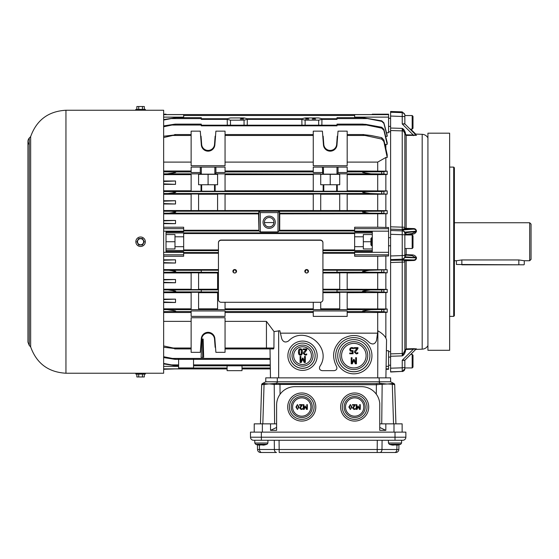 <?xml version="1.0" encoding="UTF-8"?>
<svg xmlns="http://www.w3.org/2000/svg" width="559" height="559" viewBox="0 0 559 559"><rect width="100%" height="100%" fill="white"/><g stroke="black" fill="none" stroke-linecap="round" stroke-linejoin="round"><path stroke-width="0.84" d="M404.807 232.264L402.228 230.008L413.262 229.141L413.262 228.554L406.162 228.331L406.162 228.917L413.262 229.141C414.995 229.106 415.917 229.791 416.036 231.216L404.989 232.083L404.849 233.564A2.711 2.697 180 0 0 402.228 230.867L402.228 234.689L390.601 234.312L390.601 255.973L402.228 255.575L402.228 234.689L404.849 234.836L404.849 255.288L402.228 255.575L402.228 259.208L390.601 259.593L390.601 255.987L390.601 262.534L402.228 262.15A2.711 0.489 180 0 0 404.849 261.661L404.849 260.801L402.228 259.935L402.228 353.519A2.711 2.69 180 0 0 404.849 350.828L404.849 261.661M404.849 232.754L404.989 232.083L402.228 230.008L402.228 230.867L390.601 230.504L390.601 234.312L390.601 130.54L402.228 130.883A2.711 2.669 180 0 1 404.849 133.552L402.228 128.381L402.228 227.164A2.711 0.349 180 0 1 404.849 227.52L404.849 133.552M179.285 368.619L178.607 367.941L179.285 368.619L192.855 368.619L193.533 367.941L178.607 367.941L178.607 358.438M192.855 368.619L193.533 367.941L193.533 359.353L270.144 359.353M175.156 359.353L193.533 359.353L193.533 358.438M362.924 117.676L337 117.676L337 119.374L321.935 119.374L318.686 120.164L305.116 120.164L301.867 119.374L247.295 119.374L244.052 120.164L230.476 120.164L227.233 119.374L201.303 119.374L201.303 117.676L175.386 117.676M175.757 117.697L163.647 119.57M163.647 120.045L175.288 117.802M175.288 365.677L171.592 364.894L178.607 364.894M175.757 365.782L163.647 363.916M193.533 365.81L242.012 365.81L242.012 370.652L227.087 370.652L227.087 364.894M175.288 359.13L172.417 358.438L270.151 358.438L270.472 377.849L270.018 348.928M175.1 359.353L163.647 357.571M163.647 363.434L171.592 364.894M363.154 124.133L337 124.133L337 125.831L201.303 125.831L201.303 124.133L175.156 124.133M201.303 118.739L227.227 118.739L230.476 117.942L244.052 117.942L247.302 118.739L301.86 118.739L305.116 117.942L318.686 117.942L321.935 118.739L337 118.739M313.934 118.494L312.236 119.053L315.632 119.053L313.934 118.494M307.15 118.494L305.452 119.053L308.847 119.053L307.15 118.494M242.012 118.494L240.314 119.053L243.71 119.053L242.012 118.494M201.303 125.195L337 125.195M163.647 125.915L175.1 124.133M387.212 144.278L383.886 130.331L381.734 128.144L362.546 124.21L365.859 124.377L381.734 127.249L383.886 129.353L387.212 142.678L387.212 144.278L384.962 144.704M387.212 136.312L383.886 123.392L381.734 121.345L362.833 117.676L381.734 120.842L383.886 122.84L387.212 135.446L387.212 136.312L385.654 136.403M321.935 119.374L321.865 125.195M247.295 119.374L247.232 125.195M227.296 125.195L227.233 119.374M301.93 125.195L301.867 119.374M313.257 193.987L313.257 210.561L320.719 210.561L320.719 193.987L313.257 193.987M347.181 193.987L347.181 210.561L339.718 210.561L339.718 193.987L347.181 193.987M320.719 210.533L339.718 210.533M339.718 194.246L320.719 194.246M347.181 210.533L387.212 210.659L387.212 213.769L279.759 213.887L279.703 230.245L277.998 231.901L260.312 231.901L258.95 230.937L258.551 213.887L163.647 213.887M163.647 191.541L365.893 191.604L381.734 191.492L387.212 190.933L387.212 194.12L377.709 194.246L377.709 210.533M377.709 194.246L347.181 194.246M387.212 194.12L370.072 193.498L363.022 192.457L362.546 192.184L363.022 191.94L365.893 191.604M175.288 192.457L175.288 191.94L175.757 192.184L175.288 192.457L168.231 193.498L163.647 193.533M191.129 194.246L163.647 194.246M191.129 193.987L198.592 193.987L198.592 210.561L191.129 210.561L191.129 193.987M217.591 194.246L198.592 194.246M217.591 193.987L225.053 193.987L225.053 210.561L217.591 210.561L217.591 193.987M313.257 194.246L225.053 194.246M163.647 220.456L175.519 220.456L175.519 223.656L163.647 223.656M163.647 227.233L183.666 227.233L183.666 228.68L163.647 228.68M183.666 230.245L258.607 230.245M191.129 289.597L191.129 272.82L198.592 272.82L198.592 289.597L191.129 289.597M163.647 269.599L218.443 269.599M322.927 269.599L387.212 269.717L387.212 272.827L347.181 272.953M377.709 213.887L377.709 227.233L354.644 227.233L354.644 231.831L372.28 231.831L372.28 251.655L354.644 251.655L354.644 254.806L388.568 254.806L388.568 255.987L377.709 256.253L377.709 269.599M377.709 256.253L354.644 256.253L354.644 254.806M354.644 253.241L322.927 253.241M218.443 253.241L183.666 253.241M163.647 254.806L183.666 254.806L183.666 256.253L163.647 256.253M163.647 259.83L175.519 259.83L175.519 263.03L163.647 263.03M225.053 210.533L313.257 210.533M198.592 210.533L217.591 210.533M163.647 210.533L191.129 210.533M163.647 211.225L279.472 211.141L279.759 213.887M279.402 211.281L366.718 211.281L381.734 211.183L387.212 210.659M163.647 200.737L175.519 200.737L175.519 203.993L163.647 203.993M225.053 302.272L225.053 309.637L217.591 309.637L217.591 292.273L218.443 292.273M218.443 289.597L217.591 289.597L217.591 272.82L218.443 272.82M191.129 292.273L198.592 292.273L198.592 309.637L191.129 309.637L191.129 292.273M198.592 289.241L217.591 289.241M163.647 289.241L191.129 289.241M163.647 289.953L218.443 289.918M322.927 289.918L337 289.918L337 291.966L322.927 291.966M337 289.981L381.734 289.904L387.212 289.366L387.212 292.553L347.181 292.692M347.181 289.241L387.212 289.366M347.181 289.597L339.718 289.597L339.718 272.82L347.181 272.82L347.181 289.597M322.927 289.241L339.718 289.241M191.129 272.953L163.647 272.953M163.647 279.486L175.519 279.486L175.519 282.742L163.647 282.742M217.591 272.953L198.592 272.953M217.591 292.692L198.592 292.692M198.592 308.841L217.591 308.841M191.129 292.692L163.647 292.692M163.647 299.128L175.519 299.128L175.519 302.489L163.647 302.489M163.647 308.841L191.129 308.841M163.647 309.63L370.924 309.658L383.886 309.504L387.212 308.987L387.212 312.327L377.709 312.488L377.709 332.046L376.521 340.536C375.012 344.239 372.629 344.931 369.38 342.59C361.051 334.436 351.87 333.332 341.842 339.278C333.108 346.999 331.347 356.076 336.56 366.501C337.391 368.772 336.623 370.156 334.261 370.652L322.103 370.652C319.741 370.156 318.972 368.772 319.804 366.501C332.878 347.565 304.536 324.367 288.556 340.934C285.551 342.814 283.294 342.143 281.799 338.929L279.821 330.739L274.029 331.578L273.931 348.005L273.547 348.921L273.931 348.005L266.44 348.012L266.44 321.376L274.029 331.578M347.181 308.841L387.212 308.987M347.181 309.637L339.718 309.637L339.718 292.273L347.181 292.273L347.181 309.637M320.719 308.841L339.718 308.841M320.719 302.223L320.719 309.637L313.257 309.637L313.257 302.272M225.053 308.841L313.257 308.841M387.212 272.827L381.734 272.303L366.718 272.205L362.546 271.478L369.226 270.304L387.212 269.717M322.927 270.242L337 270.242L337 272.296L322.927 272.296M339.718 272.953L322.927 272.953M377.709 272.953L377.709 289.241M339.718 292.692L322.927 292.692M387.212 292.553L383.886 292.064L363.022 291.539L362.546 291.302L363.022 291.029L370.072 289.981M218.443 291.966L201.303 291.966L201.303 289.981M175.288 291.539L175.288 291.029L175.757 291.302L175.288 291.539L172.417 291.882L163.647 291.945M377.709 292.692L377.709 308.841M202.686 339.027L201.918 339.027L201.1 357.355L202.686 357.355L202.686 339.027L203.155 339.027L203.658 357.355L202.686 357.355M200.667 347.314L201.037 347.314L201.659 339.027A6.442 6.442 0 0 1 208.088 333.066A6.442 6.442 0 0 1 214.516 339.027L215.145 347.314L215.515 347.314M200.667 136.172L201.037 136.172L201.659 144.46A6.442 6.442 0 0 0 208.088 150.42A6.442 6.442 0 0 0 214.516 144.46L215.145 136.172L215.515 136.172M175.288 124.357L163.647 126.76M215.145 191.213L191.129 191.213L191.129 173.849L198.592 173.849L198.592 184.749L215.145 184.749L215.145 191.213L225.053 191.213L225.053 173.849L217.591 173.849L217.591 184.749L215.145 184.749M198.592 174.324L217.591 174.324M208.088 184.749L208.088 174.394M337.643 136.172L337.273 136.172L336.644 144.46A6.442 6.442 0 0 1 330.215 150.42A6.442 6.442 0 0 1 323.787 144.46L323.165 136.172L322.795 136.172M163.647 136.235L175.288 134.894L174.66 134.551L191.129 134.551M387.212 157.484L383.886 141.539L381.734 139.093L365.069 135.474L363.022 134.593L370.924 135.474L381.734 137.689L383.886 139.995L387.212 154.794L387.212 157.484L385.85 157.484L377.709 162.103L347.181 162.103M163.647 190.794L191.129 190.794M347.181 190.794L387.212 190.933M323.165 184.749L339.718 184.749L339.718 173.849L347.181 173.849L347.181 191.213L313.257 191.213L313.257 173.849L320.719 173.849L320.719 184.749L323.165 184.749L323.165 191.213M225.053 190.794L313.257 190.794M201.037 184.749L201.037 191.213M191.129 174.646L163.647 174.646M163.647 180.99L175.519 180.99L175.519 184.358L163.647 184.358M313.257 174.646L225.053 174.646M320.719 174.324L339.718 174.324M330.215 184.749L330.215 174.394M337.273 184.749L337.273 191.213M347.181 171.927L381.734 171.802L387.212 171.159L387.212 174.499L377.709 174.646L377.709 190.794M377.709 174.646L347.181 174.646M215.893 172.535L215.564 173.828L214.852 174.156L201.324 174.156L200.611 173.828L200.29 172.535L200.29 167.106L215.893 167.106L215.893 172.535L225.053 172.535L225.053 167.106L215.893 167.106M200.29 172.535L191.129 172.535L191.129 167.106L200.29 167.106M175.288 172.151L175.757 172.361L175.288 172.612L175.288 172.151L173.234 171.927L191.129 171.927M163.647 173.849L167.379 173.828L175.288 172.612M322.739 173.828L322.417 167.106L338.02 167.106L338.02 172.535L337.692 173.828L336.986 174.156L215.564 173.828M387.212 174.499L383.886 173.982L370.924 173.828L363.022 172.612L362.546 172.361L363.022 172.151L365.069 171.927M338.02 172.535L347.181 172.535L347.181 167.106L338.02 167.106M322.417 167.106L313.257 167.106L313.257 172.535L322.417 172.535M323.451 144.893L322.417 131.148L313.257 131.148L313.257 165.737L347.181 165.737L347.181 131.148L338.02 131.148L336.986 144.893A6.785 6.785 0 0 1 330.215 151.161A6.785 6.785 0 0 1 323.451 144.893M215.893 131.148L214.852 144.893A6.785 6.785 0 0 1 208.088 151.161A6.785 6.785 0 0 1 201.324 144.893L200.29 131.148L191.129 131.148L191.129 165.737L225.053 165.737L225.053 131.148L215.893 131.148M347.181 134.551L363.643 134.551L363.022 134.894M200.29 352.338L201.324 338.593A6.785 6.785 0 0 1 208.088 332.319A6.785 6.785 0 0 1 214.852 338.593L215.893 352.338L225.053 352.338L225.053 317.75L191.129 317.75L191.129 352.338L200.29 352.338M191.129 348.928L174.66 348.928L175.288 348.592L163.647 347.251M175.288 348.592L173.234 348.012L191.129 348.012M163.647 170.998L191.129 170.998M163.647 171.851L173.234 171.927M347.181 170.998L387.212 171.159M225.053 348.928L266.44 348.928L266.44 348.012L225.053 348.012M163.647 321.376L191.129 321.376M163.647 345.937L173.234 348.012M175.288 134.894L163.647 137.549M191.129 162.103L163.647 162.103M313.257 162.103L225.053 162.103M225.053 170.998L313.257 170.998M377.709 162.103L377.709 170.998M225.053 316.373L225.053 310.951L191.129 310.951L191.129 316.373L225.053 316.373M347.181 310.951L347.181 316.373L313.257 316.373L313.257 310.951L347.181 310.951M225.053 321.376L266.44 321.376M377.556 333.157L280.408 333.157M377.709 312.488L347.181 312.488M313.257 312.488L225.053 312.488M191.129 312.488L163.647 312.488M387.212 312.327L383.886 311.768L363.022 311.335L362.546 311.125L363.022 310.867L370.924 309.658M175.288 311.335L175.288 310.867L175.757 311.125L175.288 311.335L173.234 311.559L163.647 311.629M218.443 272.296L201.303 272.296L201.303 270.242L218.443 270.242M308.142 272.065C307.143 268.949 306.143 268.949 305.151 272.065M236.219 272.065C235.227 268.949 234.228 268.949 233.229 272.065M175.288 291.029L168.231 289.981M300.903 356.411L300.903 361.666L302.496 358.088L302.992 358.088L304.571 361.666L304.571 356.411L305.326 356.411L305.326 362.511L304.222 362.511L302.698 359.116L301.224 362.511L300.092 362.511L300.092 356.411L300.903 356.411L300.092 356.397M300.903 361.659L302.496 358.081L302.992 358.081L304.571 361.659M304.571 356.397L305.326 356.397M306.849 348.949L306.849 349.815L304.166 353.463L305.214 354.476L306.716 353.945L306.716 354.818L305.158 355.182L303.334 353.505L303.649 352.282L306.08 349.654L303.083 349.654L303.083 348.949L306.849 348.935L303.083 348.949M304.166 353.449L305.214 354.462L306.674 353.945M303.334 353.491L303.649 352.268L306.08 349.641M299.296 351.988L299.519 353.854L300.414 354.49L301.322 353.84L300.414 354.497L299.519 353.868L299.512 350.137L300.414 349.494L301.329 350.158L301.322 353.854L301.539 351.981M298.464 351.988C298.45 349.829 299.1 348.774 300.414 348.809C301.741 348.802 302.391 349.864 302.37 351.995L302.37 351.995C302.384 354.154 301.734 355.217 300.414 355.175C299.093 355.182 298.443 354.12 298.464 352.002L298.464 352.002C298.45 349.843 299.1 348.781 300.414 348.816C301.741 348.795 302.391 349.85 302.37 351.981M311.426 355.657A8.888 8.888 0 0 1 298.094 363.35A8.888 8.888 0 0 1 298.094 347.957A8.888 8.888 0 0 1 311.426 355.657M349.682 349.578L350.22 348.11L351.723 347.523L353.316 347.873L353.316 348.732L351.709 348.229L350.821 348.599L350.514 349.599L350.856 350.479L353.064 350.612L353.064 353.756L349.717 353.756L349.717 353.043L352.282 353.043L352.282 351.415L350.311 351.066L349.682 349.592L350.22 348.124L351.723 347.509L353.316 347.859M350.514 349.585L350.856 350.479M350.856 350.465L353.064 350.598M349.717 353.029L352.282 353.029L352.282 351.415M357.963 347.649L357.963 348.516L355.286 352.163L356.335 353.176L357.837 352.652L357.837 353.519L356.272 353.889L354.455 352.212L354.769 350.989L357.201 348.362L354.196 348.362L354.196 347.649L357.963 347.642L354.196 347.649M355.286 352.149L356.335 353.169L357.795 352.652M354.455 352.198L354.769 350.975L357.201 348.348M352.023 357.704L352.023 362.966L353.616 359.388L354.113 359.388L355.692 362.966L355.692 357.704L356.446 357.704L356.446 363.811L355.335 363.811L353.812 360.408L352.338 363.811L351.213 363.811L351.213 357.704L352.023 357.704L351.213 357.69M352.023 362.952L353.616 359.388M353.616 359.374L354.113 359.388M354.113 359.374L355.692 362.952M355.692 357.69L356.446 357.69M163.647 270.27L201.303 270.304M175.288 271.737L175.288 271.199L175.757 271.478L175.288 271.737L171.592 272.205L163.647 272.254M175.288 271.199L169.084 270.304M354.644 117.124L388.568 117.124L388.568 114.183L372.28 114.183L372.28 114.574L354.644 114.574L354.644 117.676M354.644 233.55L183.666 233.55M183.666 249.929L218.443 249.929M322.927 249.929L354.644 249.929M313.054 355.629A10.516 10.516 0 0 1 297.276 364.734A10.516 10.516 0 0 1 297.276 346.517A10.516 10.516 0 0 1 313.054 355.629M366.11 355.657A12.284 12.277 0 0 1 347.691 366.292A12.284 12.277 0 0 1 347.691 345.022A12.284 12.277 0 0 1 366.11 355.657M367.738 355.629A13.912 13.905 0 0 1 346.873 367.668A13.912 13.905 0 0 1 346.873 343.582A13.912 13.905 0 0 1 367.738 355.629M369.911 355.692A16.078 16.078 0 0 1 353.826 371.77A16.078 16.078 0 0 1 337.748 355.692A16.078 16.078 0 0 1 353.826 339.613A16.078 16.078 0 0 1 369.911 355.692M371.945 355.727A18.119 18.112 180 0 0 344.77 340.04A18.119 18.112 180 0 0 344.77 371.414A18.119 18.112 180 0 0 371.945 355.727M317.191 355.727A14.653 14.653 180 0 0 295.208 343.037A14.653 14.653 180 0 0 295.208 368.416A14.653 14.653 180 0 0 317.191 355.727M337.748 355.657A16.078 16.078 180 0 0 353.826 371.707A16.078 16.078 180 0 0 369.911 355.657M315.157 355.692A12.619 12.619 0 0 1 302.538 368.311A12.619 12.619 0 0 1 289.911 355.692A12.619 12.619 0 0 1 302.538 343.072A12.619 12.619 0 0 1 315.157 355.692M289.911 355.657A12.619 12.619 180 0 0 302.538 368.241A12.619 12.619 180 0 0 315.157 355.657M273.889 222.566C273.84 228.303 264.463 228.303 264.414 222.566L273.889 222.566M385.85 312.327L385.85 337.999C384.361 335.386 381.706 332.996 377.884 330.83L377.709 377.849M385.85 337.999L386.555 339.865L385.892 377.849L386.367 350.731L388.568 350.731L388.568 366.362L386.094 366.362L386.045 369.296L386.052 368.856L388.568 368.856L388.568 369.296L386.052 369.296M183.666 254.806L183.666 251.655L166.023 251.655L166.023 231.831L183.666 231.831L183.666 228.68M163.647 369.296L183.666 368.619M242.012 364.894L242.012 365.81L270.263 365.81M372.28 114.567L166.023 114.567L166.023 114.183L163.647 114.183M273.903 222.258A4.752 4.752 0 0 1 269.305 227.003A4.752 4.752 0 0 1 264.414 222.566A4.752 4.752 0 0 1 268.998 217.514A4.752 4.752 0 0 1 273.903 222.258M275.259 222.258A6.107 6.107 0 0 0 266.098 216.969A6.107 6.107 0 0 0 266.098 227.548A6.107 6.107 0 0 0 275.259 222.258M260.312 231.901L260.312 212.609L258.838 211.141M260.312 212.609L277.998 212.609L279.472 211.141M258.551 213.887L258.908 211.281M366.718 211.281L362.546 212.008L369.226 213.175L381.734 213.258L381.734 211.183M279.703 230.245L354.644 230.245M387.212 213.769L381.734 213.258M372.28 234.549L363.329 234.549L363.329 246.694L354.644 246.694L354.644 232.935L372.28 232.935M363.329 236.792L354.644 236.792M372.28 250.544L354.644 250.544L354.644 246.694M354.644 231.16L388.568 231.16L388.568 252.326L354.644 252.326M166.023 250.544L183.666 250.544L183.666 236.792L174.981 236.792L174.981 234.549L166.023 234.549M372.28 248.937L363.329 248.937L363.329 246.694M370.924 241.74L363.329 241.74M166.023 232.935L183.666 232.935L183.666 236.792M166.023 248.937L174.981 248.937L174.981 236.792M174.981 246.694L183.666 246.694M166.023 241.74L174.981 241.74M183.666 117.676L183.666 114.574L166.023 114.574M388.568 231.16L388.568 228.68L354.644 228.68M388.568 254.806L388.568 252.326M377.709 227.233L388.568 227.492L388.568 228.68M388.568 117.124L388.568 132.756L386.5 132.756M388.568 368.856L388.568 366.362M386.555 339.865L386.367 350.731M385.85 213.769L385.85 227.492M163.647 356.726L172.417 358.438M270.297 367.997L270.311 368.912L270.297 367.997L242.012 367.997M385.85 144.278L385.85 148.666M385.85 255.987L385.85 269.717M385.85 272.827L385.85 289.366M385.85 292.553L385.85 308.987M385.85 136.312L385.85 137.214M385.85 157.484L385.85 171.159M385.85 174.499L385.85 190.933M385.85 194.12L385.85 210.659M175.288 211.749L175.757 212.008L175.288 212.287L175.288 211.749L171.592 211.281M175.288 191.94L172.417 191.604M175.288 212.287L169.084 213.175L163.647 213.21M175.288 310.867L167.379 309.658M175.519 223.656L163.647 223.237M163.647 220.882L175.519 220.456M163.647 201.191L175.519 200.737M175.519 203.993L163.647 203.56M175.519 263.03L163.647 262.604M163.647 260.249L175.519 259.83M163.647 181.5L175.519 180.99M175.519 184.358L163.647 183.883M175.519 282.742L163.647 282.288M163.647 279.926L175.519 279.486M175.519 302.489L163.647 301.986M163.647 299.603L175.519 299.128M416.092 135.152A0.678 0.657 125.8 0 0 416.141 135.187L413.283 135.019L402.228 123.972L402.228 111.877L404.849 114.588L404.849 115.315A2.711 2.697 180 0 0 402.228 112.618L390.601 112.254L390.601 130.54M390.601 371.798L402.228 371.414L402.228 367.815L404.849 367.508L404.849 360.429L402.228 360.269L402.228 367.815L390.601 368.199L390.601 372.014L402.228 371.414A2.711 2.711 180 0 0 404.849 368.709L404.849 367.508M406.162 255.421L406.162 254.659L412.046 254.883C414.128 254.911 415.616 255.847 416.504 257.706L416.057 257.874C415.938 259.285 415.016 259.984 413.283 259.956L402.228 259.669L404.989 257.587L404.849 256.497A2.711 2.711 -0 0 1 402.228 259.208L402.228 259.669L404.807 257.433L404.849 254.338M404.849 123.839L404.849 116.579L390.601 116.048M416.078 135.138L404.968 124.021L402.228 123.972L404.849 123.665A0.678 0.678 180 0 0 404.926 123.972M402.228 371.609L404.849 368.709M405.051 232.705L404.849 235.143M404.849 234.836L404.849 233.564M404.849 255.288L404.849 256.497M404.849 115.475L404.849 115.979M404.849 115.315L404.849 116.579M404.849 350.318L402.228 355.901L402.228 353.519L390.601 353.882L390.601 262.534M404.849 254.324L405.506 255.016L412.046 255.638L416.057 257.874L404.807 257.433M412.025 233.508L405.429 234.507L405.051 232.879L416.483 231.377C415.596 233.25 414.107 234.2 412.025 234.228L412.025 233.508L416.483 231.377M406.162 233.739L406.162 234.459L412.025 234.228M405.464 255.002L412.346 255.659L412.046 254.883M405.506 255.016L405.051 256.784L416.504 257.706M416.106 135.159L416.504 135.306A0.678 0.657 125.8 0 1 416.134 135.187L416.141 135.187A0.678 0.657 125.8 0 0 416.511 135.313L416.504 135.306M404.849 123.665L404.968 124.021A0.678 0.65 142.9 0 1 404.933 123.979A0.678 0.65 142.9 0 1 404.926 123.979A0.678 0.65 142.9 0 1 404.807 123.581M404.849 350.255L405.506 350.179L405.506 350.94L404.849 351.017L404.849 350.255L406.162 348.893L406.162 349.494L416.071 349.04A0.678 0.657 -115.7 0 1 416.49 348.865L416.182 348.949M416.036 349.068L404.94 360.143L416.217 348.928A0.678 0.657 -115.7 0 1 416.483 348.872M406.162 248.524L406.162 254.659L404.849 254.68M406.162 234.955L405.701 234.466M404.926 360.157A0.678 0.636 -147.9 0 0 404.898 360.199L404.898 360.199A0.678 0.636 -147.9 0 0 404.807 360.541M405.506 260.173L406.162 260.194L406.162 260.753L404.849 260.85A0.678 0.678 -0 0 1 405.506 260.173L404.849 260.801M404.989 360.08L402.228 360.269L413.262 349.27L413.262 348.676L416.49 348.865M404.849 349.934L404.849 349.403M416.511 257.748C416.336 259.614 415.253 260.536 413.283 260.515L406.162 260.753L406.162 348.893L413.262 348.676M416.511 135.313L406.162 135.439L404.849 134.076L404.849 144.25M413.262 228.554C415.232 228.526 416.308 229.456 416.49 231.335M406.162 134.81L404.849 134.076L404.849 228.303L406.162 228.331L406.162 134.81L413.283 135.019L413.283 135.648M404.849 228.303A0.678 0.671 180 0 0 405.506 228.973L404.849 228.386L404.849 227.52M406.162 260.194L413.283 259.956L413.283 260.515M405.506 350.94C404.842 353.588 403.752 355.244 402.228 355.901L390.601 356.258L390.601 353.882M405.506 134.118L405.506 133.363L404.849 133.322M405.506 133.363C404.842 130.701 403.752 129.038 402.228 128.381L390.601 128.039M404.849 228.386L402.228 229.511L402.228 227.164L390.601 226.807M405.506 229.057L402.228 229.511L390.601 229.141M405.506 260.124L390.601 260.326M390.601 368.199L390.601 356.258M390.601 112.254L390.601 111.472L402.228 111.877M427.921 350.297L427.921 133.182L449.632 133.182L449.632 350.297L427.921 350.297M454.383 315.695L454.383 167.784L453.705 167.106L453.705 316.373L454.383 315.695M449.632 167.106L453.705 167.106M390.601 377.849L265.763 377.849L265.763 381.783L390.601 381.783L390.601 377.849L390.601 381.783L393.298 383.222L393.878 384.382L392.299 384.417A1.356 0.95 -81.6 0 0 392.132 383.551L387.925 383.956L393.878 384.382L393.298 383.222L392.132 383.551M393.878 384.382L394.696 384.739A1.356 1.356 0 0 0 393.983 383.586A1.356 1.356 0 0 1 394.696 384.739A1.356 1.356 0 0 0 393.983 383.586L393.298 383.222M265.763 381.783L262.381 383.586A1.356 1.356 0 0 0 261.668 384.739L268.439 383.956L264.232 383.551A1.356 0.95 81.6 0 0 264.058 384.417L262.828 423.848M292.595 407.022A9.161 9.161 0 0 1 306.332 399.091A9.161 9.161 0 0 1 306.332 414.953A9.161 9.161 0 0 1 292.595 407.022M291.239 407.022A10.516 10.516 0 0 1 307.01 397.917A10.516 10.516 0 0 1 307.01 416.127A10.516 10.516 0 0 1 291.239 407.022M349.675 405.575L350.374 405.072L351.087 405.589L351.08 408.468L350.374 408.964L349.675 408.475L349.675 405.575M350.374 404.548L351.891 407.015L350.374 409.495L348.858 407.022L350.374 404.548M355.377 404.646L353.288 408.161L354.106 408.943L355.279 408.538L355.279 409.209L354.064 409.495L352.645 408.189L352.89 407.238L354.783 405.198L352.45 405.198L352.45 404.646L355.377 404.646M356.838 404.646L356.838 408.741L358.074 405.953L359.689 408.741L359.689 404.646L360.276 404.646L360.276 409.398L359.416 409.398L358.228 406.749L357.082 409.398L356.202 409.398L356.202 404.646L356.838 404.646M303.914 404.646L303.914 408.741L305.151 405.953L306.765 408.741L306.765 404.646L307.352 404.646L307.352 409.398L306.493 409.398L305.305 406.749L304.159 409.398L303.278 409.398L303.278 404.646L303.914 404.646M302.454 404.646L300.372 408.161L301.182 408.943L302.356 408.538L302.356 409.209L301.14 409.495L299.722 408.189L299.966 407.238L301.86 405.198L299.526 405.198L299.526 404.646L302.454 404.646M296.752 405.575L297.451 405.072L298.164 405.589L298.157 408.468L297.451 408.964L296.752 408.475L296.752 405.575M297.451 404.548L298.974 407.015L297.451 409.495L295.935 407.022L297.451 404.548M345.518 407.022A9.161 9.161 0 0 1 359.255 399.091A9.161 9.161 0 0 1 359.255 414.953A9.161 9.161 0 0 1 345.518 407.022M344.162 407.022A10.516 10.516 0 0 1 359.933 397.917A10.516 10.516 0 0 1 359.933 416.127A10.516 10.516 0 0 1 344.162 407.022M289.408 407.022A12.347 12.347 0 0 1 307.925 396.331A12.347 12.347 0 0 1 307.925 417.713A12.347 12.347 0 0 1 289.408 407.022M287.71 407.022A14.045 14.045 0 0 0 308.778 419.187A14.045 14.045 0 0 0 308.778 394.857A14.045 14.045 0 0 0 287.71 407.022M402.138 432.128L402.138 423.848L385.822 423.848L385.822 430.36L379.75 430.36L379.75 403.423A18.321 18.321 0 0 0 361.491 386.667L294.935 386.667A18.321 18.321 0 0 0 276.614 404.989L276.614 430.36L270.535 430.36L270.535 423.848L254.226 423.848L254.226 432.128L254.226 423.848M340.634 407.022A14.045 14.045 0 0 0 361.701 419.187A14.045 14.045 0 0 0 361.701 394.857A14.045 14.045 0 0 0 340.634 407.022M342.325 407.022A12.347 12.347 0 0 1 360.848 396.331A12.347 12.347 0 0 1 360.848 417.713A12.347 12.347 0 0 1 342.325 407.022M276.614 423.848L270.535 423.848M276.614 427.439L270.535 430.36M385.822 430.36L379.75 427.439M264.232 383.551L263.065 383.222L262.485 384.382L263.156 383.174M262.381 383.586A1.356 1.356 0 0 0 261.668 384.739L260.445 423.848L261.668 384.739A1.356 1.356 0 0 1 262.381 383.586A1.356 1.356 0 0 0 261.668 384.739M395.919 423.848L394.696 384.739A1.356 1.356 0 0 0 393.983 383.586M381.734 423.848L382.153 384.417A1.356 0.957 -98.4 0 0 381.853 383.551L379.554 383.222L379.938 384.382L387.925 383.956M269.843 383.956L274.21 384.417A1.356 0.957 -81.6 0 1 274.511 383.551L268.439 383.956M274.623 423.848L274.21 384.417L276.425 384.382L276.81 383.222L274.511 383.551M379.554 383.222L376.396 383.586L376.396 384.739L379.938 384.382M277.292 377.849L277.292 381.783L276.81 383.222M276.425 384.382L376.396 384.739L376.291 394.193M386.521 383.956L381.853 383.551M379.065 377.849L379.519 383.174M385.822 423.848L379.75 423.848M276.537 452.483L261.668 452.483L276.537 452.483A3.054 2.159 90 0 1 274.378 449.506L257.524 449.506A3.054 3.054 0 0 0 260.571 452.483L261.668 452.483A3.054 2.159 -90 0 1 259.509 449.506L259.397 445.16M394.696 452.483L395.793 452.483A3.054 3.054 0 0 0 398.84 449.506L396.855 449.506A3.054 2.159 90 0 1 394.696 452.483L379.827 452.483A3.054 2.159 -90 0 0 381.986 449.506L377.192 449.506L377.192 452.483L379.827 452.483M279.074 440.268L279.172 449.506L274.378 449.506L274.28 440.268L377.29 440.268L377.192 449.506L279.172 449.506L279.172 452.483L377.192 452.483M260.571 452.483A3.054 3.054 0 0 1 257.524 449.506L257.399 444.81M398.84 449.506L398.965 444.81M267.929 443.014L254.771 443.014L255.659 444.286L267.041 444.286L267.929 443.014L267.929 440.268L253.548 440.268A3.054 3.054 0 0 1 250.495 437.215L250.495 432.128L261.353 432.128L261.353 437.215L250.495 437.215A3.054 3.054 0 0 0 253.548 440.268L402.815 440.268A3.054 3.054 0 0 0 405.869 437.215L261.353 437.215L261.353 440.268M405.869 432.128L405.869 437.215A3.054 3.054 0 0 1 402.815 440.268A3.054 3.054 0 0 0 405.869 437.215L405.869 432.128L261.353 432.128M232.893 271.262A1.831 1.747 -0 0 1 234.724 269.522A1.831 1.747 -0 0 1 236.555 271.262A1.831 1.747 -0 0 1 234.724 273.009A1.831 1.747 -0 0 1 232.893 271.262M232.893 271.164A1.831 1.747 180 0 0 236.555 271.164M304.816 271.262A1.831 1.747 -0 0 1 306.646 269.522A1.831 1.747 -0 0 1 308.477 271.262A1.831 1.747 -0 0 1 306.646 273.009A1.831 1.747 -0 0 1 304.816 271.262M304.816 271.164A1.831 1.747 180 0 0 308.477 271.164M322.927 299.687A2.711 2.585 -0 0 1 320.216 302.272L221.154 302.272A2.711 2.585 -0 0 1 218.443 299.687L218.443 242.844A2.711 2.585 -0 0 1 221.154 240.258L320.216 240.258A2.711 2.585 -0 0 1 322.927 242.844L322.927 299.687M322.927 242.844L322.927 242.634A2.711 2.585 180 0 0 320.216 240.049L221.154 240.049A2.711 2.585 180 0 0 218.443 242.634L218.443 242.844M398.364 444.936A16.616 16.553 0 0 1 396.981 445.16A16.616 16.553 -0 0 0 398.364 444.936L400.698 444.286L401.593 443.014L388.428 443.014L389.323 444.286L400.698 444.286L401.593 443.014L401.593 440.268M393.047 445.16A16.616 16.553 0 0 1 391.663 444.936A16.616 16.553 -0 0 0 393.047 445.16L394.444 444.936A16.525 16.463 -0 0 0 395.583 444.936L396.981 445.16M389.323 444.286A16.637 16.637 0 0 0 391.663 444.95L391.663 444.936M264.7 444.936A16.616 16.553 0 0 1 263.317 445.16A16.616 16.553 -0 0 0 264.7 444.936L267.041 444.286M259.383 445.16A16.616 16.553 0 0 1 257.999 444.936A16.616 16.553 -0 0 0 259.383 445.16L260.78 444.936A16.525 16.463 -0 0 0 261.919 444.936L263.317 445.16M255.659 444.286A16.637 16.637 0 0 0 257.999 444.95L257.999 444.936M523.923 264.812L456.417 264.47L456.417 260.739L461.846 259.949L518.836 259.949L524.265 260.739L529.694 260.739L529.694 222.748L454.383 222.748M456.417 260.739L454.383 260.739M529.694 260.739L531.05 259.383L531.05 224.103L529.694 222.748M461.846 259.949L461.846 264.812L518.836 264.812L456.417 264.47M142.957 110.249L138.206 110.249M138.206 373.23L142.957 373.23M144.648 110.249L163.647 110.249L163.647 373.23L135.83 373.23L135.83 374.118L145.326 374.118L145.326 373.23M29.264 144.599C27.524 142.419 27.524 140.232 29.264 138.052L30.661 136.578L30.661 346.908L29.264 345.434L27.95 342.157L27.95 141.329M30.661 136.578C36.628 120.031 48.388 111.255 65.948 110.249L136.508 110.249M135.83 109.368L145.326 109.368L145.326 110.249L135.83 110.249L135.83 109.368M138.716 109.368L138.716 106.517L136.85 106.517L136.85 109.368M144.313 109.368L144.313 106.517L138.716 106.517M142.447 109.368L142.447 106.517M137.528 241.74A3.054 3.054 0 0 1 142.105 239.098A3.054 3.054 0 0 1 142.105 244.388A3.054 3.054 0 0 1 137.528 241.74M145.326 241.74A4.752 4.752 0 0 0 138.206 237.631A4.752 4.752 0 0 0 138.206 245.855A4.752 4.752 0 0 0 145.326 241.74M138.716 244.975L136.85 241.74L138.716 238.511L142.447 238.511L144.313 241.74L142.447 244.975L138.716 244.975M136.85 374.118L136.85 376.962L144.313 376.962L144.313 374.118M138.716 374.118L138.716 376.962M142.447 374.118L142.447 376.962M412.996 355.189L412.996 367.13L412.996 355.189L412.179 354.371L412.179 367.941L404.849 367.941L404.849 360.429M372.28 245.813L371.756 245.813L371.756 237.673L372.28 237.673M390.601 237.673L388.568 237.673M371.756 245.813L370.924 244.982L370.924 238.504L371.756 237.673M412.179 234.955L412.179 248.524L412.996 247.714L412.996 235.772L412.179 234.955L404.849 234.955M412.996 241.74L412.996 245.135M412.996 128.297L412.996 116.356L412.179 115.545L412.179 129.115L412.996 128.297M412.996 118.41L412.996 120.367M171.592 118.592L201.303 118.592M193.533 364.894L270.242 364.894M337 125.048L365.893 125.048M337 118.592L366.718 118.592M318.686 120.164L318.686 125.195M305.116 120.164L305.116 125.195M230.476 120.164L230.476 125.195M244.052 120.164L244.052 125.195M168.231 193.498L370.072 193.498M337 272.205L366.718 272.205M337 291.882L365.893 291.882M172.417 291.882L201.303 291.882M172.417 125.048L201.303 125.048M214.516 184.749L214.516 190.926M201.659 184.749L201.659 190.926M323.787 184.749L323.787 190.926M336.644 184.749L336.644 190.926M214.852 167.106L214.852 174.156M201.324 167.106L201.324 174.156M167.379 173.828L200.611 173.828M225.053 171.927L313.257 171.927M337.692 173.828L370.924 173.828M323.451 167.106L323.451 174.156M336.986 167.106L336.986 174.156M225.053 135.474L313.257 135.474M347.181 135.474L365.069 135.474M173.234 135.474L191.129 135.474M347.181 311.559L365.069 311.559M173.234 311.559L191.129 311.559M225.053 311.559L313.257 311.559M337 270.304L369.226 270.304M171.592 272.205L201.303 272.205M381.734 121.345L381.734 120.842M388.568 114.623L354.644 114.623M278.655 377.849L278.655 330.739M163.647 231.16L183.666 231.16M178.607 366.362L163.647 366.362M163.647 368.856L183.666 368.856M183.666 115.482L354.644 115.482M193.526 367.997L227.087 367.997M277.998 212.609L277.998 231.901M279.353 230.937L279.353 211.253L258.95 211.253L258.95 230.937M279.402 213.175L369.226 213.175M279.283 230.958L354.644 230.958M259.027 230.958L183.666 230.958M372.28 250.628L322.927 250.628M218.443 250.628L166.023 250.628M183.666 252.528L218.443 252.528M322.927 252.528L354.644 252.528M372.28 232.851L166.023 232.851M183.666 252.326L163.647 252.326M183.666 114.623L163.647 114.623M163.647 117.124L183.666 117.124M383.886 123.392L383.886 122.84M383.886 130.331L383.886 129.353M383.886 141.539L383.886 139.995M383.886 173.982L383.886 171.711M383.886 193.652L383.886 191.416M383.886 213.328L383.886 211.113M383.886 311.768L383.886 309.504M383.886 292.064L383.886 289.835M381.734 128.144L381.734 127.249M381.734 139.093L381.734 137.689M381.734 173.905L381.734 171.802M381.734 193.575L381.734 191.492M381.734 311.684L381.734 309.581M381.734 291.987L381.734 289.904M363.022 172.612L363.022 172.151M363.022 192.457L363.022 191.94M363.022 212.287L363.022 211.749M363.022 311.335L363.022 310.867M363.022 291.539L363.022 291.029M363.022 271.737L363.022 271.199M381.734 272.303L381.734 270.228M383.886 272.373L383.886 270.158M169.084 213.175L258.908 213.175M416.057 135.117L404.989 124.049M410.669 129.115L415.707 134.083M427.921 345.616C426.636 347.817 424.728 348.998 422.185 349.172L422.185 134.314L415.002 134.062M406.162 349.494L405.506 350.179M406.162 228.917L405.506 228.973M262.367 423.848L262.367 432.128M393.997 423.848L393.997 432.128M280.073 394.284L279.968 383.586L276.845 383.174M392.299 384.417L393.536 423.848M376.396 383.586L279.968 383.586M396.967 445.16L396.855 449.506L381.986 449.506L382.083 440.268M395.01 440.268L395.01 432.128M518.836 259.949L518.836 264.812M29.264 138.052L29.264 345.434M65.948 110.249L65.948 373.23C48.388 372.231 36.628 363.455 30.661 346.908M175.386 365.81L178.607 365.81M225.053 134.551L313.257 134.551M166.023 368.912L227.087 368.912M242.012 368.912L270.311 368.912M273.547 348.921L266.44 348.928M388.568 351.66L390.601 351.66M388.568 131.826L390.601 131.826M405.429 234.507L404.849 235.178M422.185 349.172L415.707 349.396M422.185 134.314C424.728 134.481 426.636 135.669 427.921 137.87M449.632 316.373L453.705 316.373M388.428 440.268L388.428 443.014M254.771 440.268L254.771 443.014M524.265 264.47L524.265 260.739M65.948 373.23L136.508 373.23M390.601 357.082L388.568 357.082M390.601 365.23L388.568 365.23M412.179 367.941L412.996 367.13M412.179 354.371L410.725 354.371M390.601 245.813L388.568 245.813M412.179 248.524L404.849 248.524M390.601 118.256L388.568 118.256M390.601 126.397L388.568 126.397M412.179 115.545L404.849 115.545M412.179 129.115L410.054 129.115"/></g></svg>
